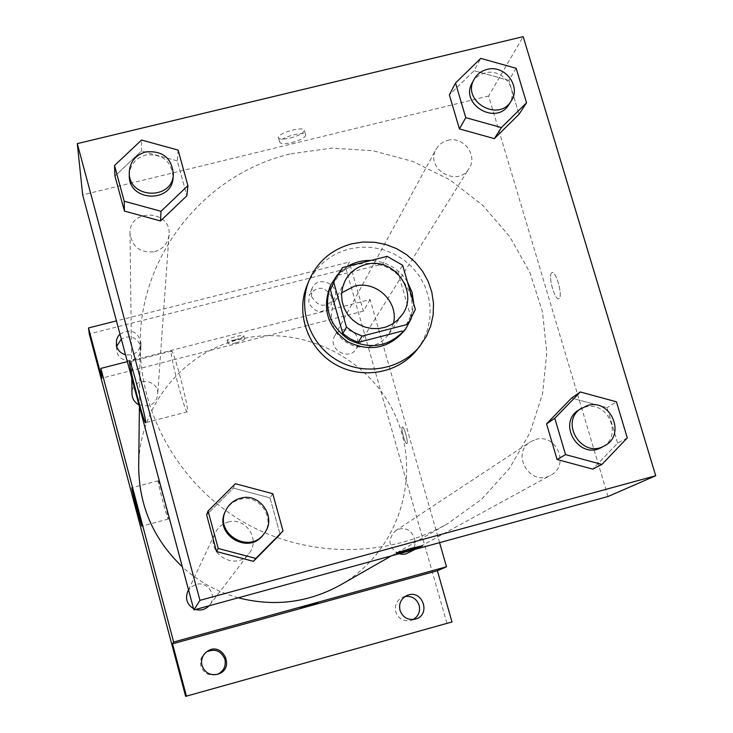 <?xml version="1.0" encoding="UTF-8"?>
<svg xmlns="http://www.w3.org/2000/svg" width="733" height="733" viewBox="0 0 733 733"><rect width="100%" height="100%" fill="white"/><g stroke="black" fill="none" stroke-linecap="round" stroke-linejoin="round"><path stroke-width="0.55" stroke-dasharray="3.67 2.75" d="M393.484 323.345L388.847 334.138L384.541 339.132L379.227 343.071L373.161 345.802L366.61 347.167L359.876 347.13L353.279 345.664L347.112 342.861L341.66 338.829L337.18 333.772L333.872 327.908L331.893 321.512L331.325 314.888L332.196 308.327L334.459 302.143L341.651 292.843M415.373 309.39L410.59 316.115L398.074 272.703L402.628 265.254M387.106 256.339L382.818 263.944L339.049 275.031L342.586 267.6M382.818 263.944L398.074 272.703M410.59 316.115L404.863 327.624M332.379 284.972L339.049 275.031M407.383 281.729C398.725 268.544 386.529 261.461 370.797 260.462M347.634 266.326L337.198 275.022M411.222 318.58L413.769 303.838M329.951 286.869C335.705 275.26 344.886 267.728 357.502 264.256C383.222 260.38 400.896 270.532 410.526 294.703C413.971 307.713 411.928 319.698 404.387 330.665M307.136 285.183C315.382 266.519 329.419 254.443 349.247 248.954L360.453 247.168L371.833 247.387L383.038 249.596L393.713 253.719L403.526 259.629L412.157 267.142L419.34 276.02L424.847 285.98L428.503 296.709L430.179 307.869L429.822 319.121L427.44 330.079L423.106 340.424L416.94 349.797M627.292 437.931L617.653 443.117L592.74 469.12L617.653 443.117L607.025 407.676L571.584 398.046L607.025 407.676L616.435 401.803M272.768 493.703L270.019 497.881L280.07 534.384L270.019 497.881L233.415 488.105L206.624 514.85L233.415 488.105L235.412 483.725M516.16 68.288L508.876 80.419L519.037 114.293L508.876 80.419L474.15 70.707L449.356 94.869L474.15 70.707L480.756 58.383M178.119 150.1L177.294 160.912L186.888 195.766L177.294 160.912L141.432 151.053L114.953 176.039L141.432 151.053L141.551 140.03M608.014 496.498L488.609 96.032L523.188 36.65M551.592 272.923C547.863 275.956 554.945 301.016 558.867 298.652C563.384 297.47 556.118 270.074 551.967 272.658L551.592 272.923C547.853 275.956 554.936 301.016 558.858 298.652C563.375 297.47 556.109 270.083 551.958 272.658L551.582 272.923M291.047 153.774L331.857 148.112L373.06 150.732L412.991 161.498L450.044 179.942L482.735 205.322L509.737 236.622L529.941 272.594L542.475 311.818L546.781 352.692L542.594 393.557L529.996 432.699L509.426 468.433L481.673 499.191L447.854 523.582C386.172 558.812 305.13 558.234 242.137 521.264C179.228 484.156 139.362 413.595 140.205 342.568C140.305 253.508 206.019 173.327 291.047 153.774M488.609 96.032L82.664 194.877M228.091 522.098C245.445 516.536 260.829 539.36 249.101 553.342C236.035 572.216 204.58 553.122 215.282 532.818C217.985 527.366 222.255 523.793 228.091 522.098M535.695 439.488C556.402 432.864 570.256 465.647 550.712 475.195C530.646 487.289 510.26 453.91 530.325 441.907L535.695 439.488M447.652 140.388C463.219 135.788 478.173 155.268 469.093 168.37C457.859 188.198 424.444 168.7 436.172 149.156C438.719 144.667 442.549 141.744 447.652 140.388M154.562 251.694C163.111 249.073 167.939 243.448 169.039 234.807C171.714 209.62 128.852 207.961 130.007 233.36C132.197 247.067 140.388 253.178 154.562 251.694M290.341 138.024C298.936 135.651 303.618 133.122 304.387 130.447C304.552 125.618 277.23 133.168 278.458 137.612C279.31 139.444 283.268 139.582 290.341 138.024M291.642 142.623C300.237 140.241 304.928 137.731 305.707 135.074C305.881 130.282 278.549 137.831 279.768 142.239C280.611 144.053 284.569 144.181 291.642 142.623M395.921 553.149L411.25 548.321L422.584 545.719M171.247 351.602L171.385 351.107C173.006 346.911 189.957 411.332 187.355 411.818C185.687 415.171 170.175 357.145 171.247 351.602M138.693 466.307C138.729 407.356 181.967 353.361 238.399 339.691C301.29 323.363 371.301 358.125 396.425 418.048C422.107 477.714 397.781 552.462 340.414 584.998M238.262 597.798C217.188 591.925 198.551 581.626 182.361 566.902M138.94 404.9L148.139 405.899C153.765 404.112 156.944 400.337 157.668 394.574C159.446 377.761 131.225 376.89 131.986 393.804M398.944 553.772C388.325 547.432 387.161 539.781 395.444 530.82L399.018 529.208C412.798 524.755 421.713 546.461 408.693 552.819M342.503 329.74C355.478 329.942 360.187 336.172 356.623 348.441C349.018 361.836 326.9 348.935 334.807 335.714L338.023 331.939L342.503 329.74M187.703 591.513L191.13 587.051L196.096 584.448C207.466 580.765 217.499 595.727 209.785 604.908L209.042 605.806M195.61 609.49L193.549 608.647M439.589 542.64L370.11 299.559L127.35 361.626M185.632 696.35L451.995 621.96M446.91 623.252L346.013 268.938L349.366 262.038L116.437 320.898M370.11 299.559L363.366 311.14L349.366 262.038M402.252 427.027C400.658 428.154 405.248 444.656 406.861 443.593C408.776 443.328 404.039 425.836 402.362 426.954L402.252 427.027C400.649 428.154 405.239 444.656 406.861 443.593C408.767 443.328 404.03 425.836 402.353 426.954L402.243 427.027M363.366 311.14L101.869 378.182M235.046 339.828C240.415 338.344 243.338 337.043 243.805 335.934C243.942 333.936 226.442 338.673 227.166 340.442C227.725 341.157 230.345 340.955 235.046 339.828M235.87 342.815C241.249 341.331 244.171 340.039 244.639 338.939C244.776 336.96 227.276 341.697 228 343.447C228.549 344.162 231.17 343.951 235.87 342.815M300.704 607.62L317.618 602.92M158.163 480.903L158.209 480.775C158.814 478.979 169.488 519.376 168.324 519.056C167.692 520.586 157.641 482.818 158.163 480.903M311.507 296.407L311.992 288.619C317.627 273.959 341.615 285 334.184 298.826C325.736 308.071 318.168 307.264 311.507 296.407M119.974 334.12C130.96 328.247 137.969 331.261 140.983 343.172C139.609 351.858 134.451 355.725 125.508 354.763M346.013 268.938L89.27 333.927M206.376 652.013L205.781 652.407C201.337 655.916 199.706 660.451 200.879 665.995C203.756 673.425 209.061 676.275 216.812 674.571L217.472 674.323M116.629 346.443L116.822 351.703C119.69 364.878 141.359 362.331 140.901 348.899L140.498 345.664C136.43 336.923 130.034 334.734 121.312 339.095M331.792 296.92C324.902 286.044 317.38 285.449 309.216 295.124L308.73 302.802C315.3 313.486 322.74 314.274 331.059 305.175L331.792 296.92M405.175 596.442L402.921 597.083C396.81 600.098 394.418 605.018 395.738 611.835C398.532 618.936 403.626 621.804 411.002 620.43L413.174 619.541M129.283 175.59C129.869 165.072 135.321 158.218 145.647 155.029C162.46 153.609 171.623 161.049 173.125 177.331M177.294 160.912L141.432 151.053M225.306 511.478C228.339 505.367 233.14 501.354 239.709 499.448C259.225 493.227 276.57 518.882 263.385 534.586M270.019 497.881L233.415 488.105M472.29 82.673C475.131 77.671 479.4 74.427 485.099 72.943C502.49 67.876 519.285 89.618 509.178 104.196M508.876 80.419L474.15 70.707M578.832 409.921L584.842 407.227C608.005 399.851 623.673 436.584 601.839 447.258M617.653 443.117L607.025 407.676M344.849 281.234L334.459 302.143M402.078 314.906L388.847 334.138M305.707 135.074L304.387 130.447M279.768 142.239L278.458 137.612M171.385 351.107L129.668 361.781M187.355 411.818L145.546 422.694M391.44 555.834L447.854 523.582M139.417 406.668L140.205 342.568M130.007 233.36L131.793 378.228M169.039 234.807L157.668 394.574M414.988 549.384L550.712 475.195M395.444 530.82L530.325 441.907M356.623 348.441L469.093 168.37M334.807 335.714L436.172 149.156M209.785 604.908L249.101 553.342M188.5 589.818L215.282 532.818M244.639 338.939L243.805 335.934M228 343.447L227.166 340.442M158.209 480.775L131.867 487.747M168.324 519.056L141.955 526.102M407.282 595.37L402.921 597.083M415.501 619.092L411.002 620.43M311.992 288.619L309.216 295.124M334.184 298.826L331.059 305.175M116.126 343.585L116.437 349.311M140.983 343.172L140.901 348.899M206.944 651.582L205.781 652.407M218.15 674.113L216.812 674.571"/><path stroke-width="1.1" d="M341.651 292.843L354.231 286.264C375.8 279.914 398.926 301.721 393.484 323.345M365.63 264.576C393.584 256.083 419.588 291.853 402.078 314.906L397.552 320.138L391.972 324.279L385.595 327.138L378.704 328.576L371.631 328.521L364.686 326.982L358.19 324.023L352.454 319.79L347.735 314.466L344.253 308.3L342.164 301.584L341.56 294.62L342.476 287.73L344.849 281.234C349.311 272.703 356.238 267.151 365.63 264.576M333.845 282.709L346.443 327.12L353.801 332.425L362.084 336.108L406.751 324.572L409.555 321.091L415.373 309.39L402.628 265.254L387.106 256.339L342.586 267.6L335.806 277.706L330.446 289.901L342.815 333.57L346.443 327.12M409.555 321.091L406.751 324.572M342.815 333.57L350.044 338.774L358.19 342.393L402.105 331.041M330.446 289.901L335.806 277.706M413.769 303.838L412.093 292.385L407.383 281.729M370.797 260.462C362.469 260.252 354.754 262.203 347.634 266.326M337.198 275.022L331.059 284.496C322.996 306.98 328.952 325.397 348.954 339.727C371.191 350.246 390.185 346.517 405.917 328.54L411.222 318.58M405.917 328.54L404.387 330.665C388.737 348.541 369.853 352.252 347.735 341.789C327.853 327.541 321.924 309.234 329.951 286.869L331.059 284.496M358.19 342.393L362.084 336.108M351.666 243.823L362.991 242.027L374.499 242.256L385.833 244.492L396.626 248.661L406.549 254.635L415.272 262.231L422.547 271.21L428.109 281.28L431.81 292.128L433.505 303.416L433.157 314.778L430.747 325.864L426.368 336.319L420.137 345.793C401.171 369.817 364.136 376.313 336.933 360.15C309.592 344.226 297.286 308.694 309.079 280.446C317.416 261.58 331.618 249.376 351.666 243.823M420.137 345.793L416.94 349.797C398.175 373.564 361.552 379.996 334.66 364.008C307.631 348.267 295.472 313.128 307.136 285.183L309.079 280.446M580.298 391.972L571.584 398.046L546.561 423.857L557.08 459.49L592.74 469.12L601.921 464.438L627.292 437.931L616.435 401.803L580.298 391.972L554.799 418.286L565.555 454.616L601.921 464.438M208.08 511.002L206.624 514.85L216.556 551.555L253.398 561.331L283.03 530.949L272.768 493.703L235.412 483.725L208.08 511.002L218.223 548.458L255.817 558.436L283.03 530.949M199.953 600.354L655.705 475.744L523.188 36.65L77.295 143.622L199.953 600.354L193.897 609.957L608.014 496.498L655.705 475.744M455.505 82.966L449.356 94.869L459.417 128.916L494.363 138.629L519.037 114.293L526.532 102.794L516.16 68.288L480.756 58.383L455.505 82.966L465.776 117.656L501.399 127.569L526.532 102.794M114.531 165.493L114.953 176.039L124.436 211.086L160.509 220.954L186.888 195.766L187.905 185.632L178.119 150.1L141.551 140.03L114.531 165.493L124.207 201.218L161.013 211.287L187.905 185.632M77.295 143.622L82.664 194.877L193.897 609.957M129.494 362.276L129.539 361.809C130.272 357.832 147.26 422.437 145.546 422.694C144.713 425.836 129.246 367.627 129.494 362.276M411.25 548.33L422.584 545.728C422.602 546.442 394.803 554.185 395.93 553.158L411.25 548.33M422.584 545.719L422.584 545.728C422.602 546.433 394.803 554.185 395.921 553.149M391.44 555.834L340.414 584.998C308.281 602.718 274.234 606.988 238.262 597.798M182.361 566.902C153.499 539.305 138.94 505.77 138.693 466.307L139.417 406.668M131.793 378.228L131.986 393.804C132.242 398.752 134.56 402.454 138.94 404.9M414.988 549.384L406.045 553.891L402.499 554.35L398.944 553.772M209.042 605.806C205.258 609.609 200.787 610.836 195.61 609.49M193.549 608.647C187.034 604.514 185.083 598.797 187.703 591.513L188.5 589.818M127.35 361.626L100.852 368.406L173.648 642.035L446.489 566.783L439.589 542.64M116.437 320.898L88.51 327.953L89.27 333.927L185.632 696.35L451.995 621.96L437.39 570.741L446.489 566.783M88.51 327.953L101.869 378.182L100.852 368.406M173.648 642.035L172.521 643.821L186.466 696.258M131.83 487.866L131.839 487.747C132.096 486.043 142.77 526.514 141.955 526.102C141.661 527.54 131.638 489.699 131.83 487.866M172.521 643.821L437.39 570.741M309.958 604.835L300.704 607.63L309.958 604.835M317.618 602.92L300.704 607.62M399.989 610.36C398.651 603.433 401.079 598.44 407.282 595.37C422.446 588.81 431.517 614.914 415.501 619.092C408.006 620.494 402.838 617.58 399.989 610.36M201.96 665.399C200.76 659.755 202.427 655.155 206.944 651.582C222.081 640.413 236.053 668.414 218.15 674.113C210.279 675.853 204.883 672.949 201.96 665.399M125.508 354.763C120.899 353.434 117.903 350.521 116.51 346.022L116.51 339.865L118.031 336.429L119.974 334.12M217.472 674.323C223.702 671.19 226.185 666.187 224.93 659.315C221.164 650.712 214.98 648.274 206.376 652.013M121.312 339.095L116.629 346.443M413.174 619.541C418.47 616.251 420.458 611.514 419.148 605.321C416.683 598.779 412.028 595.819 405.175 596.442M173.345 174.317L173.125 177.331C172.42 203.472 128.504 201.786 129.283 175.59L129.246 172.548C129.833 161.984 135.321 155.094 145.702 151.887C162.616 150.457 171.824 157.934 173.345 174.317C172.631 200.595 128.458 198.89 129.246 172.548M114.953 176.039L124.436 211.086L160.509 220.954L161.013 211.287M160.509 220.954L186.888 195.766M124.436 211.086L124.207 201.218M264.137 533.606L263.385 534.586C248.716 555.806 213.266 534.302 225.306 511.478L225.837 510.36C228.888 504.203 233.717 500.172 240.323 498.257C259.949 491.999 277.395 517.81 264.137 533.606C249.376 554.945 213.724 533.303 225.837 510.36M206.624 514.85L216.556 551.555L253.398 561.331L255.817 558.436M253.398 561.331L280.07 534.384M216.556 551.555L218.223 548.458M511.286 100.833L509.178 104.196C496.69 126.25 459.243 104.407 472.29 82.673L474.187 79.182C477.036 74.161 481.334 70.899 487.06 69.415C504.551 64.321 521.438 86.182 511.286 100.833C498.724 122.997 461.066 101.035 474.187 79.182M449.356 94.869L459.417 128.916L494.363 138.629L501.399 127.569M494.363 138.629L519.037 114.293M459.417 128.916L465.776 117.656M604.523 445.792L601.839 447.258C579.4 460.782 556.411 423.326 578.832 409.921L587.426 405.532C610.717 398.111 626.486 435.054 604.523 445.792C581.965 459.389 558.83 421.722 581.379 408.244M571.584 398.046L546.561 423.857L554.799 418.286M546.561 423.857L557.08 459.49L565.555 454.616M557.08 459.49L592.74 469.12"/></g></svg>

